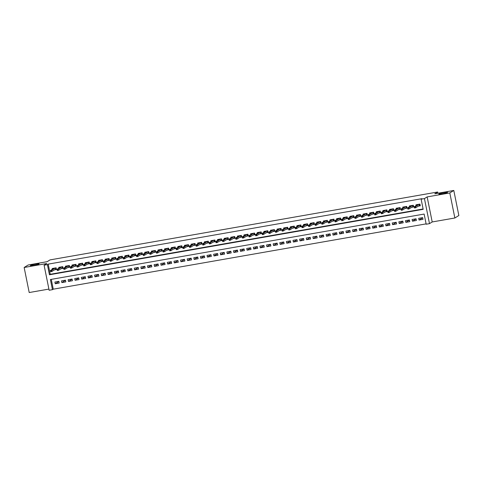 <?xml version="1.0" encoding="UTF-8"?>
<svg xmlns="http://www.w3.org/2000/svg" width="483" height="483" viewBox="0 0 483 483"><rect width="100%" height="100%" fill="white"/><g stroke="black" fill="none" stroke-linecap="round" stroke-linejoin="round"><path stroke-width="0.72" d="M38.978 264.002A4.444 0.435 168.6 0 1 34.275 265.276A4.444 0.435 168.6 0 1 30.393 265.62A4.444 0.435 168.6 0 1 30.514 265.481A4.444 0.435 168.6 0 1 35.217 264.207A4.444 0.435 168.6 0 1 39.099 263.863A4.444 0.435 168.6 0 1 38.978 264.002M447.439 192.463A4.444 0.435 168.6 0 1 442.73 193.743A4.444 0.435 168.6 0 1 438.848 194.088A4.444 0.435 168.6 0 1 438.969 193.949A4.444 0.435 168.6 0 1 443.678 192.675A4.444 0.435 168.6 0 1 447.56 192.331A4.444 0.435 168.6 0 1 447.439 192.463M52.448 289.673L49.139 290.253L44.092 265.197L47.4 264.624L49.447 274.779L423.174 209.326L421.128 199.171L424.436 198.591L429.49 223.641L426.181 224.221L424.134 214.066L50.401 279.518L52.448 289.673L53.251 289.178L426.109 223.877M437.906 193.248L437.658 192.011L50.033 259.896L47.159 261.677L28.141 265.01L24.15 267.485L29.203 292.535L48.904 289.088M437.658 192.011L434.778 193.792L453.797 190.465L458.85 215.515L454.859 217.99L449.806 192.94L427.153 196.907L424.436 198.591M427.153 196.907L432.2 221.957L454.859 217.99M432.2 221.957L429.49 223.641M453.797 190.465L449.806 192.94M54.482 269.858L56.475 269.514L56.131 267.817L52.164 268.512L52.321 269.303M61.1 268.699L63.086 268.355L62.748 266.658L58.775 267.353L58.938 268.143M67.717 267.54L69.703 267.196L69.359 265.499L65.392 266.199L65.549 266.984M74.328 266.387L76.32 266.036L75.976 264.346L72.009 265.04L72.166 265.825M80.945 265.227L82.931 264.877L82.593 263.187L78.62 263.881L78.777 264.666M87.556 264.068L89.548 263.718L89.204 262.028L85.237 262.722L85.394 263.507M94.173 262.909L96.159 262.559L95.821 260.868L91.848 261.563L92.011 262.347M100.79 261.75L102.776 261.4L102.432 259.709L98.466 260.403L98.623 261.188M107.401 260.591L109.393 260.246L109.049 258.55L105.083 259.244L105.24 260.035M114.018 259.431L116.005 259.087L115.666 257.391L111.694 258.085L111.851 258.876M120.629 258.272L122.622 257.928L122.277 256.231L118.311 256.932L118.468 257.717M127.246 257.119L129.233 256.769L128.895 255.078L124.922 255.773L125.085 256.558M133.863 255.96L135.85 255.61L135.506 253.919L131.539 254.613L131.696 255.398M140.475 254.801L142.467 254.45L142.123 252.76L138.156 253.454L138.313 254.239M147.092 253.641L149.078 253.291L148.74 251.601L144.767 252.295L144.93 253.08M153.703 252.482L155.695 252.132L155.351 250.442L151.384 251.136L151.541 251.921M160.32 251.323L162.306 250.979L161.968 249.282L157.995 249.977L158.158 250.768M166.937 250.164L168.923 249.82L168.579 248.123L164.612 248.817L164.769 249.608M173.548 249.005L175.54 248.66L175.196 246.964L171.23 247.664L171.387 248.449M180.165 247.851L182.151 247.501L181.813 245.811L177.841 246.505L178.004 247.29M186.776 246.692L188.768 246.342L188.424 244.652L184.458 245.346L184.615 246.131M193.393 245.533L195.38 245.183L195.041 243.492L191.069 244.187L191.232 244.972M200.01 244.374L201.997 244.024L201.653 242.333L197.686 243.027L197.843 243.812M206.621 243.215L208.614 242.864L208.27 241.174L204.303 241.868L204.46 242.653M213.238 242.055L215.225 241.711L214.887 240.015L210.914 240.709L211.077 241.5M219.85 240.896L221.842 240.552L221.498 238.856L217.531 239.55L217.688 240.341M226.467 239.737L228.453 239.393L228.115 237.696L224.142 238.397L224.305 239.182M233.084 238.584L235.07 238.234L234.726 236.543L230.759 237.238L230.916 238.022M239.695 237.425L241.687 237.075L241.343 235.384L237.376 236.078L237.533 236.863M246.312 236.265L248.298 235.915L247.96 234.225L243.987 234.919L244.15 235.704M252.923 235.106L254.915 234.756L254.571 233.066L250.605 233.76L250.762 234.545M259.54 233.947L261.526 233.597L261.188 231.906L257.216 232.601L257.379 233.386M266.157 232.788L268.143 232.444L267.799 230.747L263.833 231.442L263.99 232.232M272.768 231.629L274.761 231.285L274.416 229.588L270.45 230.282L270.607 231.073M279.385 230.469L281.372 230.125L281.034 228.429L277.061 229.129L277.224 229.914M285.996 229.316L287.989 228.966L287.645 227.276L283.678 227.97L283.835 228.755M292.613 228.157L294.6 227.807L294.262 226.116L290.295 226.811L290.452 227.596M299.231 226.998L301.217 226.648L300.873 224.957L296.906 225.652L297.063 226.436M305.842 225.839L307.834 225.489L307.49 223.798L303.523 224.492L303.68 225.277M312.459 224.68L314.445 224.329L314.107 222.639L310.134 223.333L310.297 224.118M319.076 223.52L321.062 223.176L320.718 221.48L316.751 222.174L316.908 222.965M325.687 222.361L327.673 222.017L327.335 220.32L323.369 221.015L323.525 221.806M332.304 221.202L334.29 220.858L333.946 219.161L329.98 219.862L330.137 220.646M338.915 220.049L340.907 219.699L340.563 218.008L336.597 218.702L336.754 219.487M345.532 218.89L347.519 218.539L347.18 216.849L343.208 217.543L343.371 218.328M352.149 217.73L354.136 217.38L353.791 215.69L349.825 216.384L349.982 217.169M358.76 216.571L360.747 216.221L360.409 214.53L356.442 215.225L356.599 216.01M365.377 215.412L367.364 215.062L367.026 213.371L363.053 214.066L363.21 214.85M371.988 214.253L373.981 213.909L373.637 212.212L369.67 212.906L369.827 213.697M378.606 213.094L380.592 212.749L380.254 211.053L376.281 211.747L376.444 212.538M385.223 211.934L387.209 211.59L386.865 209.894L382.898 210.594L383.055 211.379M391.834 210.781L393.82 210.431L393.482 208.741L389.515 209.435L389.672 210.22M398.451 209.622L400.437 209.272L400.099 207.581L396.126 208.276L396.283 209.061M405.062 208.463L407.054 208.113L406.71 206.422L402.744 207.116L402.9 207.901M411.679 207.304L413.665 206.953L413.327 205.263L409.355 205.957L409.518 206.742M422.697 217.767L419.045 220.037L423.011 219.336L422.673 217.646L418.701 218.34L419.045 220.037M416.08 218.926L412.428 221.19L416.4 220.496L416.056 218.805L412.09 219.499L412.428 221.19M409.463 220.085L405.817 222.349L409.783 221.655L409.439 219.964L405.472 220.659L405.817 222.349M402.852 221.244L399.2 223.508L403.166 222.814L402.828 221.123L398.855 221.818L399.2 223.508M396.235 222.403L392.582 224.667L396.555 223.973L396.211 222.283L392.244 222.977L392.582 224.667M389.624 223.563L385.971 225.827L389.938 225.132L389.6 223.436L385.627 224.136L385.971 225.827M383.007 224.722L379.354 226.986L383.327 226.292L382.983 224.595L379.016 225.289L379.354 226.986M376.39 225.881L372.743 228.145L376.71 227.451L376.366 225.754L372.399 226.449L372.743 228.145M369.779 227.034L366.126 229.304L370.093 228.604L369.755 226.913L365.782 227.608L366.126 229.304M363.162 228.193L359.509 230.457L363.482 229.763L363.138 228.073L359.171 228.767L359.509 230.457M356.551 229.353L352.898 231.617L356.865 230.922L356.526 229.232L352.554 229.926L352.898 231.617M349.934 230.512L346.281 232.776L350.247 232.081L349.909 230.391L345.943 231.085L346.281 232.776M343.316 231.671L339.67 233.935L343.636 233.241L343.292 231.55L339.326 232.245L339.67 233.935M336.705 232.83L333.053 235.094L337.019 234.4L336.681 232.703L332.709 233.404L333.053 235.094M330.088 233.989L326.436 236.253L330.408 235.559L330.064 233.863L326.097 234.557L326.436 236.253M323.477 235.149L319.824 237.413L323.791 236.718L323.453 235.022L319.48 235.716L319.824 237.413M316.86 236.302L313.207 238.572L317.174 237.871L316.836 236.181L312.869 236.875L313.207 238.572M310.243 237.461L306.596 239.725L310.563 239.031L310.219 237.34L306.252 238.034L306.596 239.725M303.632 238.62L299.979 240.884L303.946 240.19L303.608 238.499L299.635 239.194L299.979 240.884M297.015 239.779L293.362 242.043L297.335 241.349L296.991 239.659L293.024 240.353L293.362 242.043M290.404 240.939L286.751 243.203L290.718 242.508L290.38 240.818L286.407 241.512L286.751 243.203M283.787 242.098L280.134 244.362L284.101 243.667L283.762 241.971L279.796 242.671L280.134 244.362M277.17 243.257L273.517 245.521L277.49 244.827L277.145 243.13L273.179 243.824L273.517 245.521M270.558 244.416L266.906 246.68L270.872 245.986L270.534 244.289L266.562 244.984L266.906 246.68M263.941 245.569L260.289 247.839L264.261 247.139L263.917 245.449L259.951 246.143L260.289 247.839M257.33 246.728L253.678 248.993L257.644 248.298L257.306 246.608L253.334 247.302L253.678 248.993M250.713 247.888L247.061 250.152L251.027 249.457L250.689 247.767L246.722 248.461L247.061 250.152M244.096 249.047L240.443 251.311L244.416 250.617L244.072 248.926L240.105 249.62L240.443 251.311M237.485 250.206L233.832 252.47L237.799 251.776L237.461 250.085L233.488 250.78L233.832 252.47M230.868 251.365L227.215 253.629L231.188 252.935L230.844 251.238L226.877 251.939L227.215 253.629M224.257 252.524L220.604 254.789L224.571 254.094L224.233 252.398L220.26 253.092L220.604 254.789M217.64 253.684L213.987 255.948L217.954 255.253L217.616 253.557L213.649 254.251L213.987 255.948M211.023 254.837L207.37 257.107L211.343 256.407L210.999 254.716L207.032 255.41L207.37 257.107M204.412 255.996L200.759 258.26L204.726 257.566L204.387 255.875L200.415 256.57L200.759 258.26M197.795 257.155L194.142 259.419L198.115 258.725L197.77 257.034L193.804 257.729L194.142 259.419M191.183 258.314L187.531 260.579L191.497 259.884L191.153 258.194L187.187 258.888L187.531 260.579M184.566 259.474L180.914 261.738L184.88 261.043L184.542 259.353L180.576 260.047L180.914 261.738M177.949 260.633L174.297 262.897L178.269 262.203L177.925 260.506L173.958 261.206L174.297 262.897M171.338 261.792L167.686 264.056L171.652 263.362L171.314 261.665L167.341 262.36L167.686 264.056M164.721 262.951L161.068 265.215L165.041 264.521L164.697 262.824L160.73 263.519L161.068 265.215M158.11 264.104L154.457 266.375L158.424 265.674L158.08 263.984L154.113 264.678L154.457 266.375M151.493 265.264L147.84 267.528L151.807 266.833L151.469 265.143L147.502 265.837L147.84 267.528M144.876 266.423L141.223 268.687L145.196 267.993L144.852 266.302L140.885 266.996L141.223 268.687M138.265 267.582L134.612 269.846L138.579 269.152L138.241 267.461L134.268 268.156L134.612 269.846M131.648 268.741L127.995 271.005L131.968 270.311L131.624 268.62L127.657 269.315L127.995 271.005M125.037 269.9L121.384 272.164L125.351 271.47L125.006 269.774L121.04 270.474L121.384 272.164M118.42 271.06L114.767 273.324L118.733 272.629L118.395 270.933L114.423 271.627L114.767 273.324M111.802 272.213L108.15 274.483L112.122 273.789L111.778 272.092L107.812 272.786L108.15 274.483M105.191 273.372L101.539 275.636L105.505 274.942L105.167 273.251L101.195 273.946L101.539 275.636M98.574 274.531L94.922 276.795L98.894 276.101L98.55 274.41L94.583 275.105L94.922 276.795M91.963 275.69L88.311 277.954L92.277 277.26L91.933 275.57L87.966 276.264L88.311 277.954M85.346 276.85L81.693 279.114L85.66 278.419L85.322 276.729L81.349 277.423L81.693 279.114M78.729 278.009L75.076 280.273L79.049 279.579L78.705 277.882L74.738 278.582L75.076 280.273M72.118 279.168L68.465 281.432L72.432 280.738L72.094 279.041L68.121 279.735L68.465 281.432M65.501 280.327L61.848 282.591L65.821 281.897L65.477 280.2L61.51 280.895L61.848 282.591M51.27 279.367L53.251 289.178M58.86 281.36L54.893 282.054L55.237 283.75L59.204 283.05L58.86 281.36M421.128 199.171L421.925 198.676L48.197 264.129L50.244 274.284L423.108 208.982M418.296 206.144L420.282 205.794L419.938 204.104L415.972 204.798L416.129 205.583M44.092 265.197L46.803 263.519L24.15 267.485M48.197 264.129L47.4 264.624M50.244 274.284L49.447 274.779M58.89 281.48L55.237 283.75M417.089 204.991L417.016 204.617M419.492 204.182L419.781 205.595L420.222 205.516M418.948 205.74L419.781 205.595L419.202 204.237M414.342 207.116L414.48 207.793L415.139 207.678L415.006 207.002L414.342 207.116L414.233 206.766L415.422 206.555L415.67 207.775L414.474 207.98L414.233 206.766L417.958 204.454M415.139 207.678L415.67 207.775L419.443 205.432M415.006 207.002L419.147 204.243M410.472 206.15L410.399 205.776M412.88 205.341L413.164 206.754L413.611 206.676M412.331 206.899L413.164 206.754L412.585 205.39M407.724 208.276L407.863 208.952L408.527 208.837L408.389 208.161L407.724 208.276L407.616 207.919L408.805 207.714L409.053 208.934L407.863 209.139L407.616 207.919L411.347 205.607M408.527 208.837L409.053 208.934L412.826 206.591M408.389 208.161L412.536 205.402M403.86 207.31L403.782 206.935M406.263 206.501L406.547 207.913L406.994 207.835M405.72 208.058L406.547 207.913L405.974 206.549M401.113 209.435L401.246 210.111L401.91 209.996L401.771 209.32L401.113 209.435L400.999 209.079L402.194 208.873L402.436 210.093L401.246 210.298L400.999 209.079L404.73 206.766M401.91 209.996L402.436 210.093L406.215 207.75M401.771 209.32L405.919 206.561M397.243 208.469L397.171 208.095M399.652 207.66L399.936 209.067L400.383 208.988M399.103 209.217L399.936 209.067L399.356 207.708M394.496 210.594L394.635 211.27L395.293 211.156L395.16 210.479L394.496 210.594L394.388 210.238L395.577 210.033L395.825 211.252L394.629 211.457L394.388 210.238L398.113 207.925M395.293 211.156L395.825 211.252L399.598 208.91M395.16 210.479L399.308 207.72M390.632 209.622L390.554 209.248M393.035 208.819L393.319 210.226L393.766 210.147M392.492 210.371L393.319 210.226L392.745 208.867M387.885 211.753L388.018 212.429L388.682 212.315L388.543 211.632L387.885 211.753L387.771 211.397L388.96 211.192L389.207 212.405L388.018 212.617L387.771 211.397L391.502 209.085M388.682 212.315L389.207 212.405L392.987 210.063M388.543 211.632L392.691 208.873M384.015 210.781L383.943 210.407M386.418 209.972L386.708 211.385L387.149 211.306M385.875 211.53L386.708 211.385L386.128 210.027M381.268 212.906L381.407 213.589L382.065 213.468L381.932 212.792L381.268 212.906L381.159 212.556L382.349 212.345L382.59 213.564L381.401 213.776L381.159 212.556L384.885 210.244M382.065 213.468L382.59 213.564L386.37 211.222M381.932 212.792L386.074 210.033M377.398 211.94L377.326 211.566M379.807 211.131L380.091 212.544L380.538 212.466M379.258 212.689L380.091 212.544L379.511 211.186M374.651 214.066L374.79 214.742L375.454 214.627L375.315 213.951L374.651 214.066L374.542 213.715L375.732 213.504L375.979 214.724L374.79 214.935L374.542 213.715L378.274 211.403M375.454 214.627L375.979 214.724L379.753 212.381M375.315 213.951L379.463 211.192M370.787 213.1L370.709 212.725M373.19 212.291L373.474 213.703L373.92 213.625M372.647 213.848L373.474 213.703L372.9 212.345M368.04 215.225L368.173 215.901L368.837 215.786L368.698 215.11L367.925 214.875L369.121 214.663L369.362 215.883L368.173 216.094L367.925 214.875L371.656 212.562M368.837 215.786L369.362 215.883L373.142 213.54M368.698 215.11L372.846 212.351M364.17 214.259L364.097 213.884M366.579 213.45L366.863 214.863L367.309 214.784M366.029 215.007L366.863 214.863L366.283 213.498M361.423 216.384L361.562 217.06L362.22 216.945L362.087 216.269L361.423 216.384L361.314 216.034L362.504 215.823L362.751 217.042L361.556 217.247L361.314 216.034L365.039 213.721M362.22 216.945L362.751 217.042L366.525 214.7M362.087 216.269L366.235 213.51M357.559 215.418L357.48 215.044M359.962 214.609L360.246 216.022L360.692 215.943M359.418 216.167L360.246 216.022L359.672 214.657M354.812 217.543L354.945 218.219L355.609 218.105L355.47 217.428L354.812 217.543L354.697 217.187L355.886 216.982L356.134 218.201L354.945 218.407L354.697 217.187L358.428 214.875M355.609 218.105L356.134 218.201L359.913 215.859M355.47 217.428L359.618 214.669M350.942 216.577L350.869 216.203M353.345 215.768L353.634 217.181L354.075 217.102M352.801 217.326L353.634 217.181L353.055 215.816M348.195 218.702L348.334 219.379L348.992 219.264L348.859 218.588L348.195 218.702L348.086 218.346L349.275 218.141L349.517 219.36L348.328 219.566L348.086 218.346L351.811 216.034M348.992 219.264L349.517 219.36L353.296 217.018M348.859 218.588L353.001 215.829M344.325 217.736L344.252 217.362M346.734 216.927L347.017 218.334L347.464 218.256M346.184 218.479L347.017 218.334L346.438 216.976M341.578 219.862L341.716 220.538L342.381 220.423L342.242 219.747L341.578 219.862L341.469 219.505L342.658 219.3L342.906 220.52L341.716 220.725L341.469 219.505L345.2 217.193M342.381 220.423L342.906 220.52L346.679 218.177M342.242 219.747L346.389 216.988M337.714 218.89L337.635 218.515M340.117 218.087L340.4 219.493L340.847 219.415M339.573 219.638L340.4 219.493L339.827 218.135M334.967 221.021L335.099 221.697L335.763 221.582L335.625 220.9L334.967 221.021L334.852 220.665L336.047 220.459L336.289 221.673L335.099 221.884L334.852 220.665L338.583 218.352M335.763 221.582L336.289 221.673L340.068 219.33M335.625 220.9L339.772 218.141M331.096 220.049L331.024 219.674M333.505 219.24L333.789 220.653L334.236 220.574M332.956 220.797L333.789 220.653L333.21 219.294M328.349 222.174L328.488 222.856L329.146 222.735L329.014 222.059L328.349 222.174L328.241 221.824L329.43 221.612L329.678 222.832L328.482 223.043L328.241 221.824L331.966 219.511M329.146 222.735L329.678 222.832L333.451 220.489M329.014 222.059L333.161 219.3M324.485 221.208L324.407 220.834M326.888 220.399L327.172 221.812L327.619 221.733M326.345 221.957L327.172 221.812L326.599 220.453M321.738 223.333L321.871 224.009L322.535 223.895L322.396 223.218L321.624 222.983L322.813 222.772L323.061 223.991L321.871 224.203L321.624 222.983L325.355 220.671M322.535 223.895L323.061 223.991L326.84 221.649M322.396 223.218L326.544 220.459M317.868 222.367L317.796 221.993M320.271 221.558L320.561 222.971L321.002 222.892M319.728 223.116L320.561 222.971L319.981 221.612M315.121 224.492L315.26 225.169L315.918 225.054L315.785 224.378L315.121 224.492L315.013 224.142L316.202 223.931L316.443 225.15L315.254 225.362L315.013 224.142L318.738 221.83M315.918 225.054L316.443 225.15L320.223 222.808M315.785 224.378L319.927 221.619M311.251 223.526L311.179 223.152M313.66 222.717L313.944 224.13L314.391 224.052M313.111 224.275L313.944 224.13L313.364 222.766M308.504 225.652L308.643 226.328L309.307 226.213L309.168 225.537L308.504 225.652L308.396 225.301L309.585 225.09L309.832 226.31L308.643 226.515L308.396 225.301L312.127 222.989M309.307 226.213L309.832 226.31L313.606 223.967M309.168 225.537L313.316 222.778M304.64 224.686L304.562 224.311M307.043 223.877L307.327 225.289L307.774 225.211M306.5 225.434L307.327 225.289L306.753 223.925M301.893 226.811L302.026 227.487L302.69 227.372L302.551 226.696L301.893 226.811L301.778 226.455L302.974 226.249L303.215 227.469L302.026 227.674L301.778 226.455L305.51 224.142M302.69 227.372L303.215 227.469L306.995 225.126M302.551 226.696L306.699 223.937M298.023 225.845L297.951 225.47M300.432 225.036L300.716 226.449L301.163 226.37M299.883 226.593L300.716 226.449L300.136 225.084M295.276 227.97L295.415 228.646L296.073 228.531L295.94 227.855L295.276 227.97L295.167 227.614L296.357 227.408L296.604 228.628L295.409 228.833L295.167 227.614L298.892 225.301M296.073 228.531L296.604 228.628L300.378 226.286M295.94 227.855L300.088 225.096M291.412 227.004L291.334 226.63M293.815 226.195L294.099 227.602L294.545 227.523M293.272 227.747L294.099 227.602L293.525 226.243M288.665 229.129L288.798 229.805L289.462 229.691L289.323 229.008L288.665 229.129L288.55 228.773L289.74 228.568L289.987 229.787L288.798 229.993L288.55 228.773L292.281 226.461M289.462 229.691L289.987 229.787L293.767 227.445M289.323 229.008L293.471 226.255M284.795 228.157L284.722 227.783M287.198 227.354L287.488 228.761L287.928 228.682M286.654 228.906L287.488 228.761L286.908 227.402M282.048 230.288L282.187 230.965L282.845 230.85L282.712 230.168L282.048 230.288L281.939 229.932L283.129 229.727L283.37 230.94L282.181 231.152L281.939 229.932L285.664 227.62M282.845 230.85L283.37 230.94L287.15 228.598M282.712 230.168L286.854 227.408M278.178 229.316L278.105 228.942M280.587 228.507L280.871 229.92L281.317 229.842M280.037 230.065L280.871 229.92L280.291 228.562M275.431 231.442L275.57 232.124L276.234 232.003L276.095 231.327L275.431 231.442L275.322 231.091L276.511 230.88L276.759 232.1L275.57 232.311L275.322 231.091L279.053 228.779M276.234 232.003L276.759 232.1L280.532 229.757M276.095 231.327L280.243 228.568M271.567 230.476L271.488 230.101M273.97 229.666L274.253 231.079L274.7 231.001M273.426 231.224L274.253 231.079L273.68 229.721M268.82 232.601L268.953 233.277L269.617 233.162L269.478 232.486L268.705 232.251L269.9 232.039L270.142 233.259L268.953 233.47L268.705 232.251L272.436 229.938M269.617 233.162L270.142 233.259L273.921 230.916M269.478 232.486L273.626 229.727M264.95 231.635L264.877 231.26M267.359 230.826L267.642 232.238L268.089 232.16M266.809 232.383L267.642 232.238L267.063 230.88M262.203 233.76L262.341 234.436L263 234.321L262.867 233.645L262.203 233.76L262.094 233.41L263.283 233.198L263.531 234.418L262.335 234.629L262.094 233.41L265.819 231.097M263 234.321L263.531 234.418L267.304 232.075M262.867 233.645L267.014 230.886M258.339 232.794L258.26 232.42M260.742 231.985L261.025 233.398L261.472 233.319M260.198 233.543L261.025 233.398L260.452 232.033M255.592 234.919L255.724 235.595L256.388 235.481L256.25 234.804L255.477 234.569L256.666 234.358L256.914 235.577L255.724 235.782L255.477 234.569L259.208 232.257M256.388 235.481L256.914 235.577L260.693 233.235M256.25 234.804L260.397 232.045M251.721 233.953L251.649 233.579M254.124 233.144L254.414 234.557L254.855 234.478M253.581 234.702L254.414 234.557L253.835 233.192M248.974 236.078L249.113 236.755L249.771 236.64L249.639 235.964L248.974 236.078L248.866 235.722L250.055 235.517L250.297 236.736L249.107 236.942L248.866 235.722L252.591 233.41M249.771 236.64L250.297 236.736L254.076 234.394M249.639 235.964L253.78 233.204M245.104 235.112L245.032 234.738M247.513 234.303L247.797 235.716L248.244 235.638M246.964 235.861L247.797 235.716L247.218 234.352M242.357 237.238L242.496 237.914L243.16 237.799L243.021 237.123L242.357 237.238L242.249 236.881L243.438 236.676L243.686 237.896L242.496 238.101L242.249 236.881L245.98 234.569M243.16 237.799L243.686 237.896L247.459 235.553M243.021 237.123L247.169 234.364M238.493 236.272L238.415 235.897M240.896 235.463L241.18 236.869L241.627 236.791M240.353 237.014L241.18 236.869L240.606 235.511M235.746 238.397L235.879 239.073L236.543 238.958L236.404 238.276L235.746 238.397L235.632 238.041L236.827 237.835L237.068 239.049L235.879 239.26L235.632 238.041L239.363 235.728M236.543 238.958L237.068 239.049L240.848 236.712M236.404 238.276L240.552 235.523M231.876 237.425L231.804 237.05M234.285 236.616L234.569 238.028L235.016 237.95M233.736 238.173L234.569 238.028L233.989 236.67M229.129 239.556L229.268 240.232L229.926 240.117L229.793 239.435L229.129 239.556L229.02 239.2L230.21 238.994L230.457 240.208L229.262 240.419L229.02 239.2L232.746 236.887M229.926 240.117L230.457 240.208L234.231 237.865M229.793 239.435L233.941 236.676M225.265 238.584L225.187 238.21M227.668 237.775L227.952 239.188L228.399 239.109M227.125 239.333L227.952 239.188L227.378 237.829M222.518 240.709L222.651 241.391L223.315 241.271L223.176 240.594L222.403 240.359L223.593 240.148L223.84 241.367L222.651 241.578L222.403 240.359L226.135 238.047M223.315 241.271L223.84 241.367L227.62 239.025M223.176 240.594L227.324 237.835M218.648 239.743L218.576 239.369M221.051 238.934L221.335 240.347L221.782 240.268M220.508 240.492L221.335 240.347L220.761 238.988M215.901 241.868L216.04 242.544L216.698 242.43L216.565 241.754L215.901 241.868L215.792 241.518L216.982 241.307L217.223 242.526L216.034 242.738L215.792 241.518L219.517 239.206M216.698 242.43L217.223 242.526L221.003 240.184M216.565 241.754L220.707 238.994M212.031 240.902L211.959 240.528M214.44 240.093L214.724 241.506L215.17 241.428M213.891 241.651L214.724 241.506L214.144 240.148M209.284 243.027L209.423 243.704L210.087 243.589L209.948 242.913L209.284 243.027L209.175 242.677L210.365 242.466L210.612 243.686L209.423 243.897L209.175 242.677L212.906 240.365M210.087 243.589L210.612 243.686L214.386 241.343M209.948 242.913L214.096 240.154M205.42 242.061L205.341 241.687M207.823 241.252L208.107 242.665L208.553 242.587M207.279 242.81L208.107 242.665L207.533 241.301M202.673 244.187L202.806 244.863L203.47 244.748L203.331 244.072L202.558 243.837L203.754 243.625L203.995 244.845L202.806 245.05L202.558 243.837L206.289 241.524M203.47 244.748L203.995 244.845L207.775 242.502M203.331 244.072L207.479 241.313M198.803 243.221L198.73 242.846M201.212 242.412L201.496 243.824L201.942 243.746M200.662 243.969L201.496 243.824L200.916 242.46M196.056 245.346L196.195 246.022L196.853 245.907L196.72 245.231L196.056 245.346L195.947 244.99L197.136 244.784L197.384 246.004L196.189 246.209L195.947 244.99L199.672 242.677M196.853 245.907L197.384 246.004L201.157 243.661M196.72 245.231L200.868 242.472M192.192 244.38L192.113 244.006M194.595 243.571L194.878 244.984L195.325 244.905M194.045 245.129L194.878 244.984L194.305 243.619M189.445 246.505L189.578 247.181L190.242 247.067L190.103 246.39L189.445 246.505L189.33 246.149L190.519 245.944L190.767 247.163L189.578 247.368L189.33 246.149L193.061 243.837M190.242 247.067L190.767 247.163L194.546 244.821M190.103 246.39L194.251 243.631M185.575 245.539L185.496 245.165M187.978 244.73L188.261 246.137L188.708 246.058M187.434 246.282L188.261 246.137L187.688 244.778M182.828 247.664L182.966 248.34L183.625 248.226L183.492 247.544L182.828 247.664L182.713 247.308L183.908 247.103L184.15 248.316L182.96 248.528L182.713 247.308L186.444 244.996M183.625 248.226L184.15 248.316L187.929 245.98M183.492 247.544L187.633 244.79M178.958 246.692L178.885 246.318M181.367 245.883L181.65 247.296L182.097 247.218M180.817 247.441L181.65 247.296L181.071 245.938M176.21 248.823L176.349 249.5L177.013 249.385L176.875 248.703L176.21 248.823L176.102 248.467L177.291 248.256L177.539 249.476L176.349 249.687L176.102 248.467L179.833 246.155M177.013 249.385L177.539 249.476L181.312 247.133M176.875 248.703L181.022 245.944M172.346 247.851L172.268 247.477M174.749 247.042L175.033 248.455L175.48 248.377M174.206 248.6L175.033 248.455L174.46 247.097M169.599 249.977L169.732 250.659L170.396 250.538L170.257 249.862L169.485 249.626L170.674 249.415L170.922 250.635L169.732 250.846L169.485 249.626L173.216 247.314M170.396 250.538L170.922 250.635L174.701 248.292M170.257 249.862L174.405 247.103M165.729 249.011L165.657 248.636M168.138 248.202L168.422 249.614L168.869 249.536M167.589 249.759L168.422 249.614L167.843 248.256M162.982 251.136L163.121 251.812L163.779 251.697L163.646 251.021L162.982 251.136L162.874 250.786L164.063 250.574L164.311 251.794L163.115 252.005L162.874 250.786L166.599 248.473M163.779 251.697L164.311 251.794L168.084 249.451M163.646 251.021L167.794 248.262M159.118 250.17L159.04 249.796M161.521 249.361L161.805 250.774L162.252 250.695M160.972 250.919L161.805 250.774L161.231 249.415M156.371 252.295L156.504 252.971L157.168 252.857L157.029 252.18L156.257 251.945L157.446 251.734L157.693 252.953L156.504 253.164L156.257 251.945L159.988 249.633M157.168 252.857L157.693 252.953L161.473 250.611M157.029 252.18L161.177 249.421M152.501 251.329L152.423 250.955M154.904 250.52L155.188 251.933L155.635 251.854M154.361 252.078L155.188 251.933L154.614 250.568M149.754 253.454L149.893 254.13L150.551 254.016L150.418 253.34L149.754 253.454L149.639 253.104L150.835 252.893L151.076 254.112L149.887 254.318L149.639 253.104L153.371 250.786M150.551 254.016L151.076 254.112L154.856 251.77M150.418 253.34L154.56 250.58M145.884 252.488L145.812 252.114M148.293 251.679L148.577 253.092L149.024 253.014M147.744 253.237L148.577 253.092L147.997 251.728M143.137 254.613L143.276 255.29L143.94 255.175L143.801 254.499L143.137 254.613L143.028 254.257L144.218 254.052L144.465 255.272L143.276 255.477L143.028 254.257L146.76 251.945M143.94 255.175L144.465 255.272L148.239 252.929M143.801 254.499L147.949 251.74M139.273 253.647L139.195 253.273M141.676 252.838L141.96 254.245L142.407 254.173M141.133 254.396L141.96 254.245L141.386 252.887M136.526 255.773L136.659 256.449L137.323 256.334L137.184 255.658L136.526 255.773L136.411 255.416L137.601 255.211L137.848 256.431L136.659 256.636L136.411 255.416L140.142 253.104M137.323 256.334L137.848 256.431L141.628 254.088M137.184 255.658L141.332 252.899M132.656 254.807L132.583 254.432M135.065 253.998L135.349 255.404L135.795 255.326M134.516 255.549L135.349 255.404L134.769 254.046M129.909 256.932L130.048 257.608L130.706 257.493L130.573 256.811L129.909 256.932L129.8 256.576L130.99 256.37L131.237 257.584L130.042 257.795L129.8 256.576L133.525 254.263M130.706 257.493L131.237 257.584L135.011 255.247M130.573 256.811L134.721 254.058M126.045 255.96L125.966 255.585M128.448 255.151L128.732 256.564L129.178 256.485M127.898 256.708L128.732 256.564L128.158 255.205M123.298 258.091L123.431 258.767L124.095 258.647L123.956 257.97L123.298 258.091L123.183 257.735L124.373 257.524L124.62 258.743L123.431 258.954L123.183 257.735L126.914 255.422M124.095 258.647L124.62 258.743L128.4 256.401M123.956 257.97L128.104 255.211M119.428 257.119L119.349 256.745M121.831 256.31L122.114 257.723L122.561 257.644M121.287 257.868L122.114 257.723L121.541 256.364M116.681 259.244L116.82 259.926L117.478 259.806L117.345 259.13L116.681 259.244L116.566 258.894L117.761 258.683L118.003 259.902L116.814 260.114L116.566 258.894L120.297 256.582M117.478 259.806L118.003 259.902L121.782 257.56M117.345 259.13L121.487 256.37M112.811 258.278L112.738 257.904M115.22 257.469L115.503 258.882L115.95 258.803M114.67 259.027L115.503 258.882L114.924 257.524M110.064 260.403L110.202 261.08L110.867 260.965L110.728 260.289L110.064 260.403L109.955 260.053L111.144 259.842L111.392 261.061L110.202 261.273L109.955 260.053L113.686 257.741M110.867 260.965L111.392 261.061L115.165 258.719M110.728 260.289L114.876 257.53M106.2 259.437L106.121 259.063M108.603 258.628L108.886 260.041L109.333 259.963M108.059 260.186L108.886 260.041L108.313 258.683M103.453 261.563L103.585 262.239L104.25 262.124L104.111 261.448L103.338 261.212L104.527 261.001L104.775 262.221L103.585 262.432L103.338 261.212L107.069 258.9M104.25 262.124L104.775 262.221L108.554 259.878M104.111 261.448L108.258 258.689M99.583 260.597L99.51 260.222M101.991 259.788L102.275 261.2L102.722 261.122M101.442 261.345L102.275 261.2L101.696 259.836M96.835 262.722L96.974 263.398L97.632 263.283L97.5 262.607L96.835 262.722L96.727 262.372L97.916 262.16L98.164 263.38L96.968 263.585L96.727 262.372L100.452 260.053M97.632 263.283L98.164 263.38L101.937 261.037M97.5 262.607L101.647 259.848M92.971 261.756L92.893 261.381M95.374 260.947L95.658 262.36L96.105 262.281M94.825 262.504L95.658 262.36L95.079 260.995M90.224 263.881L90.357 264.557L91.021 264.442L90.882 263.766L90.224 263.881L90.11 263.525L91.299 263.32L91.547 264.539L90.357 264.744L90.11 263.525L93.841 261.212M91.021 264.442L91.547 264.539L95.326 262.197M90.882 263.766L95.03 261.007M86.354 262.915L86.276 262.541M88.757 262.106L89.041 263.513L89.488 263.44M88.214 263.664L89.041 263.513L88.467 262.154M83.607 265.04L83.746 265.716L84.404 265.602L84.265 264.925L83.607 265.04L83.493 264.684L84.688 264.479L84.93 265.698L83.74 265.904L83.493 264.684L87.224 262.372M84.404 265.602L84.93 265.698L88.709 263.356M84.265 264.925L88.413 262.166M79.737 264.074L79.665 263.7M82.146 263.265L82.43 264.672L82.877 264.593M81.597 264.817L82.43 264.672L81.85 263.313M76.99 266.199L77.129 266.876L77.793 266.761L77.654 266.079L76.99 266.199L76.882 265.843L78.071 265.638L78.318 266.851L77.129 267.063L76.882 265.843L80.613 263.531M77.793 266.761L78.318 266.851L82.092 264.515M77.654 266.079L81.802 263.326M73.126 265.227L73.048 264.853M75.529 264.418L75.813 265.831L76.26 265.753M74.986 265.976L75.813 265.831L75.239 264.473M70.379 267.359L70.512 268.035L71.176 267.914L71.037 267.238L70.379 267.359L70.264 267.002L71.454 266.791L71.701 268.011L70.512 268.222L70.264 267.002L73.996 264.69M71.176 267.914L71.701 268.011L75.481 265.668M71.037 267.238L75.185 264.479M66.509 266.387L66.437 266.012M68.912 265.578L69.202 266.99L69.649 266.912M68.369 267.135L69.202 266.99L68.622 265.632M63.762 268.512L63.901 269.194L64.559 269.073L64.426 268.397L63.762 268.512L63.653 268.162L64.843 267.95L65.09 269.17L63.895 269.381L63.653 268.162L67.379 265.849M64.559 269.073L65.09 269.17L68.864 266.827M64.426 268.397L68.574 265.638M59.898 267.546L59.82 267.171M62.301 266.737L62.585 268.15L63.032 268.071M61.752 268.294L62.585 268.15L62.005 266.791M57.151 269.671L57.284 270.347L57.948 270.232L57.809 269.556L57.036 269.321L58.226 269.109L58.473 270.329L57.284 270.54L57.036 269.321L60.767 267.008M57.948 270.232L58.473 270.329L62.247 267.987M57.809 269.556L61.957 266.797M53.281 268.705L53.202 268.331M55.684 267.896L55.968 269.309L56.414 269.23M55.14 269.454L55.968 269.309L55.394 267.95M50.534 270.83L50.673 271.506L51.331 271.392L51.192 270.715L50.419 270.48L51.615 270.269L51.856 271.488L50.667 271.7L50.419 270.48L54.15 268.168M51.331 271.392L51.856 271.488L55.636 269.146M51.192 270.715L55.34 267.956"/></g></svg>
